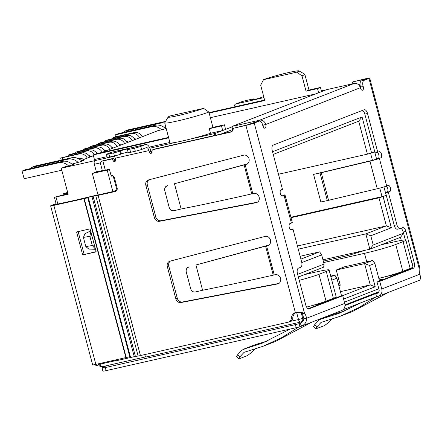 <?xml version="1.0" encoding="UTF-8"?>
<svg xmlns="http://www.w3.org/2000/svg" width="442" height="442" viewBox="0 0 442 442"><rect width="100%" height="100%" fill="white"/><g stroke="black" fill="none" stroke-linecap="round" stroke-linejoin="round"><path stroke-width="0.66" d="M273.239 154.407L358.705 121.185L362.064 116.937L272.532 151.744M144.667 354.617A3.177 1.558 77.3 0 0 146.75 356.871A3.177 1.558 77.3 0 0 146.86 356.838M92.35 173.474L98.025 194.939L112.876 191.579L107.207 170.12L92.35 173.474L96.384 171.91L94.361 164.242L100.605 162.833M114.34 156.241L95.013 160.606A3.177 1.558 77.3 0 0 94.361 164.242M112.445 175.518L111.064 175.551M112.876 191.579L116.909 190.016L113.185 175.922M101.859 170.971L101.787 170.689L96.384 171.91M301.787 262.592L321.666 254.863L324.096 264.062L297.648 274.344M358.705 121.185L367.412 154.142L371.578 152.965L362.064 116.937M371.578 152.965L374.661 151.766L376.59 159.07M379.783 188.104L382.037 196.64L386.203 195.458L383.949 186.933M386.203 195.458L378.96 197.834L386.369 225.89L391.347 227.774L383.126 196.657M403.552 233.172L373.214 244.967L370.783 235.768L391.347 227.774M343.594 299.085L375.208 286.792L369.578 265.482L374.86 263.432L379.501 281.007M331.771 280.178L336.881 278.195L341.589 296.002M336.252 297.82L336.036 297.018M72.273 164.463L74.543 163.954L70.51 165.518L65.107 166.739L61.261 168.236L68.145 194.298L54.388 197.287L67.974 193.651M321.666 254.863L319.621 251.841L300.14 256.238M322.975 259.813L369.855 249.216L365.805 233.884L298.267 249.15M338.815 285.51L340.257 285.184L336.252 270.007L364.6 263.598L372.816 260.404L344.462 266.813L336.252 270.007M338.484 284.25L339.926 283.924M298.356 277.012L323.671 267.167L324.096 264.062M319.621 251.841L300.903 259.117M370.573 153.247L372.44 160.313M297.433 245.99L386.369 225.89L365.805 233.884L370.783 235.768M403.601 233.348L400.463 237.315L369.855 249.216L373.214 244.967M408.977 269.548L408.828 268.974M401.281 240.404L400.463 237.315M374.86 263.432L372.816 260.404M375.208 286.792L370.236 284.908L364.6 263.598L369.578 265.482M340.434 291.643L370.236 284.908L341.832 295.947M336.881 278.195L334.837 275.167L330.693 276.106M330.859 276.714L334.837 275.167M332.185 299.4L332.036 298.825M101.787 170.689L99.953 171.402L109.406 169.264L107.207 170.12M112.721 175.64L111.24 176.214L109.406 169.264M232.033 126.898L225.63 129.39L224.414 124.788L212.939 127.384L208.889 112.053L203.624 108.367A19.542 1.249 165.2 0 1 181.933 114.699A19.542 1.249 165.2 0 1 168.137 117.025L164.75 122.821A24.31 1.553 -14.8 0 0 164.728 122.931L169.993 142.86A24.31 1.553 -14.8 0 0 175.529 142.412A24.31 1.553 -14.8 0 0 190.568 139.009A24.31 1.553 -14.8 0 0 210.502 133.285L222.696 130.528L215.182 133.451L213.204 135.821M64.991 194.325L64.858 193.817L63.007 193.878L67.643 192.397M64.858 193.817L67.841 193.143M330.439 300.079L326.544 300.958M165.943 127.539L164.838 127.97M165.231 128.329L166.098 128.13M101.654 152.534L158.065 130.605L163.468 129.384L166.153 128.34M81.19 160.49L93.428 155.733M81.582 160.844L83.853 160.335L79.82 161.899L71.88 164.109M95.013 160.606L61.261 168.236M168.551 137.412L96.146 153.777L93.212 154.921L94.428 159.518L107.091 156.656M149.285 147.12L169.888 142.462M210.375 117.683L315.77 93.864M312.417 305.494L322.19 303.284M378.96 197.834L291.024 217.707M278.477 174.242L367.412 154.142M290.897 217.237L382.037 196.64M407.231 270.228L403.336 271.106M385.109 276.78L397.701 273.93M63.007 193.878L63.228 194.723M323.317 261.123L348.346 255.465L365.092 250.294M379.418 280.687L381.573 280.2M321.549 91.616L320.45 87.455L308.256 90.212A24.31 1.553 -14.8 0 1 306.041 91.19L317.516 88.593L318.616 92.759M93.212 154.921L168.673 137.865M203.624 108.367L170.408 115.876A19.542 1.249 165.2 0 0 168.137 117.025M209.16 113.086L264.725 100.527L260.675 85.195L263.509 79.682L296.726 72.173L301.991 75.858L306.041 91.19M209.038 112.633L264.609 100.074M322.793 303.052L318.616 303.665M307.615 308.383L309.964 308.041M398.297 273.697L393.435 274.41M379.203 279.869L384.369 279.112M225.63 129.39L222.696 130.528L221.481 125.926L209.287 128.683A24.31 1.553 -14.8 0 0 212.939 127.384M210.502 133.285L209.287 128.683M321.726 302.676L324.992 302.201M382.17 279.968L379.335 280.383M317.516 88.593L320.45 87.455M221.481 125.926L224.414 124.788M296.726 72.173A19.542 1.249 -14.8 0 0 298.952 70.869A19.542 1.249 -14.8 0 0 284.024 73.637A19.542 1.249 -14.8 0 0 263.509 79.682M396.745 273.394L400.496 272.847M164.728 122.931A24.31 1.553 -14.8 0 0 182.634 119.749A24.31 1.553 -14.8 0 0 208.889 112.053M301.991 75.858A24.31 1.553 -14.8 0 0 304.836 74.317A24.31 1.553 -14.8 0 0 304.765 74.234L298.952 70.869M62.665 159.789L62.14 157.794L60.692 158.009L81.925 152.893L79.284 153.921A7.945 6.901 68.8 0 1 87.301 158.114M62.14 157.794L79.284 153.921M89.941 157.087A7.945 6.901 -111.2 0 0 81.925 152.893M83.35 159.65A3.177 2.763 -111.2 0 0 80.499 158.518L78.875 158.888M69.808 155.628L69.615 154.888L68.167 155.103L72.256 153.86L89.4 149.987L86.765 151.009A7.945 6.901 68.8 0 1 94.345 154.479M69.615 154.888L86.765 151.009M97.063 153.573A7.945 6.901 -111.2 0 0 89.4 149.987M90.825 156.744A3.177 2.763 -111.2 0 0 88.936 155.584M77.289 152.722L77.09 151.982L75.648 152.197L79.731 150.954L96.881 147.081L94.24 148.103A7.945 6.901 68.8 0 1 102.257 152.302M77.09 151.982L94.24 148.103M104.892 151.275A7.945 6.901 -111.2 0 0 96.881 147.081M97.875 153.385A3.177 2.763 -111.2 0 0 96.411 152.678M84.765 149.816L84.571 149.076L83.124 149.291L87.207 148.048L104.356 144.169L101.715 145.197A7.945 6.901 68.8 0 1 109.732 149.39M84.571 149.076L101.715 145.197M112.373 148.368A7.945 6.901 -111.2 0 0 104.356 144.169M105.782 150.926A3.177 2.763 -111.2 0 0 103.892 149.772M92.245 146.91L92.046 146.169L90.604 146.385L94.687 145.142L111.832 141.263L109.196 142.291A7.945 6.901 68.8 0 1 117.213 146.484M92.046 146.169L109.196 142.291M119.848 145.462A7.945 6.901 -111.2 0 0 111.832 141.263M113.257 148.02A3.177 2.763 -111.2 0 0 111.367 146.866M114.677 138.191L114.478 137.445L113.036 137.661L117.119 136.418L134.269 132.545L131.628 133.572A7.945 6.901 68.8 0 1 139.644 137.766M114.478 137.445L131.628 133.572M142.28 136.738A7.945 6.901 -111.2 0 0 134.269 132.545M135.694 139.302A3.177 2.763 -111.2 0 0 133.804 138.142M107.202 141.097L107.003 140.352L105.555 140.573L109.644 139.329L126.788 135.451L124.152 136.479A7.945 6.901 68.8 0 1 132.164 140.672M107.003 140.352L124.152 136.479M134.804 139.644A7.945 6.901 -111.2 0 0 126.788 135.451M128.213 142.208A3.177 2.763 -111.2 0 0 126.324 141.048M99.721 144.004L99.527 143.258L98.08 143.479L102.163 142.236L119.312 138.357L116.671 139.385A7.945 6.901 68.8 0 1 124.688 143.578M99.527 143.258L116.671 139.385M127.329 142.556A7.945 6.901 -111.2 0 0 119.312 138.357M120.738 145.114A3.177 2.763 -111.2 0 0 118.848 143.959M124.594 132.18L124.368 131.313L160.822 123.075A12.713 11.044 68.8 0 1 164.739 122.986M165.54 121.473A12.713 11.044 -111.2 0 0 164.49 121.649L128.031 129.887L124.368 131.313M134.893 138.573L134.241 138.722M115.555 136.81L115.058 134.932L151.512 126.694A12.713 11.044 68.8 0 1 161.617 129.804M165.501 128.594A12.713 11.044 -111.2 0 0 155.175 125.268L118.721 133.506L115.058 134.932M381.352 244.746L393.822 241.929A23.835 1.519 165.2 0 1 405.867 240.117A23.835 1.519 165.2 0 1 403.076 241.625L395.745 244.476A23.835 1.519 165.2 0 1 364.495 253.327L323.693 262.548M378.816 278.421A23.835 1.519 -14.8 0 0 402.833 271.305L410.165 268.454A23.835 1.519 -14.8 0 0 412.955 266.94L405.867 240.117M304.56 274.598L317.03 271.78A23.835 1.519 165.2 0 1 329.075 269.968A23.835 1.519 165.2 0 1 326.284 271.476L318.953 274.327A23.835 1.519 165.2 0 1 299.234 280.339M61.841 170.43A4.768 4.144 -111.2 0 0 60.582 170.496L24.128 178.734L22.1 171.071L58.554 162.833A12.713 11.044 68.8 0 1 68.659 165.938M72.543 164.728A12.713 11.044 -111.2 0 0 62.223 161.407L25.763 169.645L22.1 171.071M31.642 168.319L31.41 167.452L67.864 159.214A12.713 11.044 68.8 0 1 77.969 162.319M81.853 161.109A12.713 11.044 -111.2 0 0 71.532 157.788L35.078 166.026L31.41 167.452M306.582 307.096A23.835 1.519 -14.8 0 0 326.041 301.157L333.373 298.306A23.835 1.519 -14.8 0 0 336.163 296.792L329.075 269.968M364.026 80.378L361.324 80.991L366.645 78.864L352.887 81.853L366.501 78.538A6.354 0.403 165.2 0 1 369.716 78.052A6.354 0.403 165.2 0 1 368.971 78.455L364.026 80.378A4.768 2.343 77.3 0 0 363.037 85.831L363.241 86.599A3.177 1.558 -102.7 0 1 362.479 90.267A3.177 1.558 -102.7 0 1 360.307 87.737A5.564 4.834 -111.2 0 0 354.164 83.444L259.598 120.207A5.564 4.834 68.8 0 1 265.741 124.5A3.177 1.558 -102.7 0 1 264.973 128.174A3.177 1.558 -102.7 0 1 262.808 125.644L262.603 124.876A4.768 2.343 77.3 0 0 259.355 121.08A4.768 2.343 77.3 0 0 259.189 121.13L254.244 123.058A6.354 0.403 165.2 0 1 245.907 125.418L233.757 128.163L231.868 131.838L153.015 149.661A1.591 1.381 -111.2 0 0 152.07 151.501A1.591 1.381 68.8 0 1 149.368 152.109L148.965 150.578L115.207 158.203L115.616 159.739A1.591 1.381 68.8 0 1 112.914 160.347A1.591 1.381 -111.2 0 0 111.157 159.12L102.87 160.993L105.301 170.192M115.892 191.248L115.224 191.508A3.177 2.763 68.8 0 0 115.566 191.403A3.177 2.763 68.8 0 0 117.119 187.828L114.484 177.866A3.177 2.763 -111.2 0 0 111.025 175.397M115.224 191.508L98.107 195.375A6.354 0.403 165.2 0 1 95.803 195.834L93.08 196.242L135.407 356.445L138.131 356.031A6.354 0.403 -14.8 0 0 140.434 355.572L288.3 322.157A4.768 4.144 -111.2 0 0 288.808 322.003A4.768 4.144 -111.2 0 0 291.295 318.433A7.945 6.901 68.8 0 1 295.344 312.522L300.19 312.29L304.466 313.151A7.945 3.901 -102.7 0 1 306.599 318.24C306.615 321.964 304.936 324.594 301.549 326.13L299.88 326.737A4.768 0.304 165.2 0 1 296.195 327.682L106.097 370.645A6.354 0.403 165.2 0 1 102.881 371.131L102.074 368.064A6.354 0.403 165.2 0 1 102.815 367.661A6.354 0.403 165.2 0 0 103.561 367.258A6.354 0.403 165.2 0 0 102.654 367.285L100.196 366.418M145.86 185.391A4.768 4.144 68.8 0 1 148.18 180.038A4.768 4.144 68.8 0 1 148.578 179.905L243.636 155.175A4.768 4.144 68.8 0 1 248.907 158.474A4.768 4.144 68.8 0 1 246.691 164.186A4.768 4.144 68.8 0 1 246.282 164.319L244.111 164.905L245.117 164.623L252.791 193.684L253.979 193.452A4.768 4.144 68.8 0 1 259.073 196.922A4.768 4.144 68.8 0 1 256.819 202.513A4.768 4.144 68.8 0 1 256.189 202.696L159.518 221.293A4.768 4.144 68.8 0 1 154.363 217.586L145.86 185.391L147.324 184.822L155.833 217.016A4.768 4.144 -111.2 0 0 160.982 220.724L257.515 202.154M175.833 298.836L167.325 266.642A4.768 4.144 68.8 0 1 169.651 261.288A4.768 4.144 68.8 0 1 170.048 261.156L265.101 236.426A4.768 4.144 68.8 0 1 270.371 239.724A4.768 4.144 68.8 0 1 268.156 245.437A4.768 4.144 68.8 0 1 267.753 245.57L265.581 246.155L266.581 245.874L274.261 274.935L275.449 274.703A4.768 4.144 68.8 0 1 280.537 278.173A4.768 4.144 68.8 0 1 278.283 283.764A4.768 4.144 68.8 0 1 277.659 283.946L180.982 302.543A4.768 4.144 68.8 0 1 175.833 298.836L177.297 298.267A4.768 4.144 -111.2 0 0 182.452 301.974L278.979 283.405M419.06 280.405L419.397 280.316C420.557 279.725 420.729 277.687 419.9 274.195A7.945 3.901 -102.7 0 1 419.198 268.554L419.513 266.537L369.716 78.052M352.887 81.853L351.793 83.98M263.957 97.616L235.763 103.986A6.912 3.392 77.3 0 0 233.995 106.997M235.763 103.986L240.459 102.163A4.768 0.304 165.2 0 1 246.708 100.389L251.432 99.323A4.768 0.304 165.2 0 1 253.841 98.958A4.768 0.304 165.2 0 1 253.283 99.262L253.399 99.699M148.998 179.8A4.768 4.144 -111.2 0 0 147.324 184.822M251.774 193.894L244.111 164.905A222.442 14.194 165.2 0 1 243.52 165.059L174.463 183.745L181.132 208.989C203.442 204.58 226.989 199.552 251.774 193.894L252.791 193.684M112.914 160.347L114.379 159.777A1.591 1.381 -111.2 0 0 112.627 158.551L111.157 159.12M114.379 159.777A1.591 1.381 -111.2 0 0 115.472 160.976M106.478 154.33L107.284 157.396A4.768 0.304 -14.8 0 0 109.693 157.037L108.887 153.971A4.768 0.304 165.2 0 1 106.478 154.33A4.768 0.304 165.2 0 1 107.036 154.031L111.727 152.208L145.479 144.578A6.912 3.392 -102.7 0 1 145.716 144.506A6.912 3.392 -102.7 0 1 150.429 150.004L150.838 151.54A1.591 1.381 -111.2 0 0 151.926 152.739M145.716 144.506L111.964 152.131A6.912 3.392 77.3 0 0 111.727 152.208M114.174 156.02A3.735 1.834 -102.7 0 1 115.207 158.203M145.479 144.578L140.788 146.401A4.768 0.304 165.2 0 1 134.539 148.169L135.346 151.236A4.768 0.304 165.2 0 0 141.6 149.468L146.291 147.645A3.735 1.834 -102.7 0 1 146.418 147.606A3.735 1.834 -102.7 0 1 148.965 150.578M153.015 149.661L154.479 149.092A1.591 1.381 -111.2 0 0 154.148 149.219M154.479 149.092L232.006 131.567M256.824 121.666A4.768 2.343 77.3 0 0 256.653 121.694A4.768 2.343 77.3 0 0 256.487 121.743L247.376 124.848L233.757 128.163M295.764 312.505A7.945 6.901 -111.2 0 0 292.759 317.864L291.295 318.433M288.808 322.003L290.278 321.428A4.768 4.144 -111.2 0 0 292.759 317.864M135.407 356.445L134.252 356.672L91.925 196.475L73.853 200.558L93.389 195.905A6.354 0.403 165.2 0 1 95.699 195.447L116.185 191.049M115.119 360.015L116.18 360.76L134.252 356.672M91.925 196.475L93.08 196.242M102.395 170.85L100.732 164.546C100.367 162.678 100.754 161.545 101.887 161.153L102.87 160.993M102.986 160.728A3.177 2.763 -111.2 0 0 102.649 160.833L112.627 158.551M170.463 261.051A4.768 4.144 -111.2 0 0 168.794 266.073L177.297 298.267M274.261 274.935L273.244 275.145L265.581 246.155A222.442 14.194 165.2 0 1 264.99 246.31L195.928 264.996L202.596 290.239C224.912 285.83 248.459 280.803 273.244 275.145M254.244 123.058L304.466 313.151L301.764 313.759A7.945 3.901 77.3 0 1 303.897 318.848L306.599 318.24L344.738 303.411L342.716 295.748L309.173 308.787A4.768 2.343 -102.7 0 1 309.008 308.836A4.768 2.343 -102.7 0 1 305.759 305.041L297.455 273.615A4.768 2.343 -102.7 0 1 298.438 268.161L300.643 267.305A4.768 2.343 77.3 0 0 301.626 261.852L292.996 229.199L291.532 229.768A3.177 1.558 -102.7 0 1 291.422 229.801A3.177 1.558 -102.7 0 1 289.228 227.16A3.177 1.558 -102.7 0 1 289.908 223.635L291.377 223.066A7.945 0.508 -14.8 0 0 292.306 222.564L285.018 194.966A7.945 0.508 165.2 0 1 284.084 195.469L282.62 196.044A3.177 1.558 -102.7 0 1 282.51 196.077A3.177 1.558 -102.7 0 1 280.316 193.43A3.177 1.558 -102.7 0 1 281.002 189.911L282.466 189.342L272.217 150.556A4.768 2.343 -102.7 0 1 273.2 145.098L364.109 109.76A4.768 2.343 -102.7 0 1 364.269 109.71A4.768 2.343 -102.7 0 1 367.523 113.506L377.766 152.291L379.236 151.722A3.177 1.558 -102.7 0 1 379.346 151.689A3.177 1.558 -102.7 0 1 381.54 154.33A3.177 1.558 -102.7 0 1 380.855 157.855L379.391 158.424A7.945 0.508 165.2 0 1 369.948 161.148L377.236 188.74A7.945 0.508 -14.8 0 0 386.678 186.016L388.148 185.447A3.177 1.558 -102.7 0 1 388.253 185.413A3.177 1.558 -102.7 0 1 390.452 188.054A3.177 1.558 -102.7 0 1 389.767 191.579L388.297 192.148L396.927 224.801A4.768 2.343 77.3 0 0 400.176 228.597A4.768 2.343 77.3 0 0 400.341 228.547L402.54 227.691A4.768 2.343 -102.7 0 1 402.706 227.641A4.768 2.343 -102.7 0 1 405.955 231.437L414.259 262.863A4.768 2.343 -102.7 0 1 413.276 268.316L379.733 281.355L381.761 289.018A6.354 5.519 68.8 0 1 378.661 296.168A6.354 5.519 68.8 0 1 377.982 296.372L376.512 296.704L375.7 293.637L344.97 305.588M361.324 80.991A4.768 2.343 77.3 0 0 360.341 86.444L363.037 85.831M195.928 264.996L268.813 245.106M174.463 183.745L247.343 163.855M135.346 151.236L130.622 152.308A4.768 0.304 165.2 0 1 128.213 152.667L127.401 149.6A4.768 0.304 165.2 0 1 127.959 149.302L128.694 149.015A4.768 0.304 165.2 0 0 129.252 148.711A4.768 0.304 165.2 0 0 125.738 149.335A4.768 0.304 165.2 0 0 120.594 150.844L121.401 153.91L120.672 154.197A4.768 0.304 165.2 0 1 114.423 155.965L109.693 157.037M128.053 152.054A4.768 0.304 -14.8 0 0 121.401 153.91M308.173 308.737L340.014 296.355L342.716 295.748M344.738 303.411A6.354 5.519 68.8 0 1 341.638 310.555L300.963 326.373M263.244 126.81A3.177 1.558 77.3 0 0 263.04 125.114A2.381 2.072 68.8 0 0 262.255 123.81M360.749 88.903A3.177 1.558 77.3 0 0 360.539 87.212L360.341 86.444M379.733 281.355L377.037 281.968L379.059 289.632A3.177 2.763 68.8 0 1 377.512 293.201A3.177 2.763 68.8 0 1 377.17 293.306L375.7 293.637M377.037 281.968L410.574 268.929A4.768 2.343 77.3 0 0 411.502 267.902M405.342 239.945L403.253 232.044A4.768 2.343 77.3 0 0 400.839 228.354M388.297 192.148L385.601 192.762L394.225 225.414A4.768 2.343 77.3 0 0 397.48 229.21L400.176 228.597M385.601 192.762L387.065 192.193A3.177 1.558 77.3 0 0 387.877 189.347A3.177 1.558 77.3 0 0 386.269 186.17M313.56 174.38L320.019 172.993L327.312 200.591L320.848 201.972L313.56 174.38L371.026 160.667A4.768 0.304 165.2 0 0 376.689 159.032L378.153 158.463A3.177 1.558 77.3 0 0 378.96 155.551A3.177 1.558 77.3 0 0 377.28 152.402M367.523 113.506L364.821 114.113L375.07 152.899L377.766 152.291M364.821 114.113A4.768 2.343 77.3 0 0 362.407 110.423M281.305 195.502L281.902 195.375A7.945 0.508 165.2 0 1 285.018 194.966M290.786 229.696L292.996 229.199M253.283 99.262L252.553 99.549A4.768 0.304 165.2 0 0 251.995 99.848A4.768 0.304 165.2 0 0 255.504 99.229A4.768 0.304 165.2 0 0 260.653 97.715L261.388 97.433A4.768 0.304 165.2 0 1 263.708 96.682M167.507 185.756C165.308 186.64 164.396 188.248 164.767 190.585L169.325 207.845C170.159 210.055 171.745 211.005 174.093 210.685L181.132 208.989M169.236 207.618L164.695 190.436C164.325 188.099 165.242 186.491 167.435 185.607M244.354 164.733L243.52 165.059M108.887 153.971L113.611 152.899L114.423 155.965M120.672 154.197L119.859 151.131A4.768 0.304 165.2 0 1 113.611 152.899M119.859 151.131L120.594 150.844M130.622 152.308L129.81 149.241A4.768 0.304 165.2 0 1 127.401 149.6M129.81 149.241L134.539 148.169M265.824 245.984L264.99 246.31M188.972 267.007C186.778 267.891 185.861 269.498 186.231 271.836L190.795 289.096C191.624 291.306 193.215 292.256 195.557 291.935L202.596 290.239M190.701 288.869L186.165 271.686C185.795 269.349 186.706 267.742 188.9 266.858M95.489 249.271L88.875 249.117L85.82 246.592L83.394 237.393L84.975 233.724L90.632 230.89M301.549 326.13L300.24 323.235L299.809 323.411M303.897 318.848C303.45 321.036 302.229 322.5 300.24 323.235L299.068 323.671L299.88 326.737M376.512 296.704L343.042 309.715M259.598 120.207L231.917 126.462L326.489 89.698L354.164 83.444M377.236 188.74L328.55 200.309L321.262 172.712L369.948 161.148M95.439 249.078L92.295 245.52L85.82 246.592M83.394 237.393L89.864 236.321L90.77 231.426M91.897 235.691L89.864 236.321L92.295 245.52L94.328 244.885M281.565 195.762A4.768 0.304 165.2 0 1 281.941 195.778A4.768 0.304 165.2 0 1 281.775 195.911M300.604 323.069L299.068 323.671A4.768 0.304 165.2 0 1 295.389 324.616L296.195 327.682M102.759 367.683L102.654 367.285L106.887 365.639M106.097 370.645L105.284 367.584A6.354 0.403 165.2 0 1 102.074 368.064M105.284 367.584L295.389 324.616M231.917 126.462L232.73 129.528L233.1 129.445M327.312 200.591A5.564 0.354 -14.8 0 0 328.55 200.309M321.262 172.712A5.564 0.354 165.2 0 1 320.019 172.993M97.572 363.981A6.354 3.122 -102.7 0 1 98.759 364.976L96.058 365.589A6.354 3.122 77.3 0 0 94.859 364.589M298.709 327.058L281.499 337.754L263.145 346.235L275.78 341.323L311.842 322.141M263.145 346.235L244.078 352.329L239.746 356.998L238.641 358.838L239.216 358.805L247.476 355.595L251.669 352.362L254.581 349.291M376.02 296.897L358.655 307.731L340.119 316.312L352.755 311.4L388.816 292.217M340.119 316.312L321.052 322.406L316.721 327.074L314.687 324.715L313.582 326.555L315.616 328.914L316.721 327.074M268.178 340.76L255.045 344.71L242.978 349.395L262.012 343.307L290.167 329.047M239.746 356.998L237.713 354.639L241.873 350.158L255.393 344.594M345.158 310.837L332.019 314.781L319.958 319.472L338.986 313.384L361.556 302.521M315.616 328.914L324.45 325.671L328.644 322.439L331.555 319.367M332.367 314.671L320.295 319.367L318.848 320.229L314.687 324.715M54.128 205.044L56.173 204.033M237.713 354.639L236.608 356.479L238.641 358.838M54.073 204.85L85.334 198.022A4.768 0.304 165.2 0 1 86.306 197.812L87.803 197.806L53.841 205.375A6.354 0.403 165.2 0 1 50.631 205.862A6.354 0.403 165.2 0 1 51.377 205.458L56.068 203.635M82.671 254.912L96.174 251.857L90.096 228.862L76.593 231.917L82.671 254.912L96.113 251.636M84.195 198.524L126.202 357.517L95.853 364.374L53.841 205.375M78.118 231.569L84.135 254.343M50.631 205.862L92.638 364.854A6.354 0.403 -14.8 0 0 95.853 364.374M88.334 197.629L130.34 356.622L126.202 357.517M87.803 197.806L129.81 356.799M296.632 312.461L298.505 319.549L290.383 321.389M114.367 159.722L115.539 159.457M150.821 151.484L152.02 151.214M378.833 288.764L344.406 302.146M303.687 317.975L302.671 318.373A3.177 2.763 68.8 0 1 301.124 321.942A3.177 2.763 68.8 0 1 300.781 322.047A3.177 1.558 -102.7 0 1 300.676 322.08A3.177 1.558 -102.7 0 1 298.505 319.549L302.671 318.373L301.3 313.185M98.384 363.799L98.538 364.385L100.146 364.147L115.92 360.578M99.958 363.446L100.146 364.147A3.177 1.558 77.3 0 0 102.312 366.672A3.177 1.558 77.3 0 0 102.422 366.639M321.362 90.903L326.218 89.803M358.689 84.903L360.042 84.593L358.683 84.892M360.092 85.146L359.202 85.488M216.442 135.086A2.381 2.072 68.8 0 1 215.182 133.451L190.568 139.009M175.529 142.412L149.821 148.219M220.972 134.064L232.719 129.495M55.996 197.044L57.891 204.226M164.49 121.649L160.822 123.075M155.175 125.268L151.512 126.694M364.495 253.327L366.733 261.78M402.833 271.305L395.745 244.476M403.076 241.625L410.165 268.454M326.041 301.157L318.953 274.327M326.284 271.476L333.373 298.306M62.223 161.407L58.554 162.833M67.864 159.214L71.532 157.788M98.107 195.375L140.434 355.572M295.344 312.522L245.907 125.418M368.971 78.455L419.198 268.554M155.833 217.016L154.363 217.586M160.982 220.724L159.518 221.293M257.399 202.226L256.189 202.696M247.078 164.01L246.282 164.319M150.838 151.54L149.368 152.109M141.6 149.468L140.788 146.401M256.487 121.743L259.189 121.13M95.803 195.834L138.131 356.031M168.794 266.073L167.325 266.642M182.452 301.974L180.982 302.543M278.869 283.477L277.659 283.946M268.548 245.26L267.753 245.57M365.037 79.107L365.142 79.505M291.377 223.066L284.084 195.469M379.391 158.424L386.678 186.016M381.761 289.018L419.9 274.195M360.307 87.737L265.741 124.5L263.04 125.114M308.842 308.864L309.173 308.787M360.539 87.212L363.241 86.599M410.574 268.929L413.276 268.316M412.01 263.371L414.259 262.863M403.253 232.044L405.955 231.437M396.927 224.801L394.225 225.414M387.065 192.193L389.767 191.579M378.153 158.463L380.855 157.855M252.553 99.549L252.625 99.837M377.17 293.306L377.833 293.052M83.87 198.591L125.876 357.584M378.976 291.681L344.97 304.897M302.963 321.229L300.676 322.08L146.75 356.871M146.131 356.771L102.312 366.672A3.177 3.177 0 0 1 98.538 364.385M321.356 90.892L326.273 89.781M54.388 197.287L56.316 204.58M304.836 74.317L308.991 90.046M60.692 158.009L61.245 160.109M68.167 155.103L68.394 155.949M75.648 152.197L75.869 153.042M83.124 149.291L83.35 150.136M90.604 146.385L90.825 147.23M113.036 137.661L113.257 138.512M105.555 140.573L105.782 141.418M98.08 143.479L98.301 144.324M154.313 149.142L152.844 149.711M259.355 121.08L256.653 121.694M419.342 280.35L378.661 296.168M253.841 98.958L254.006 99.577"/></g></svg>
